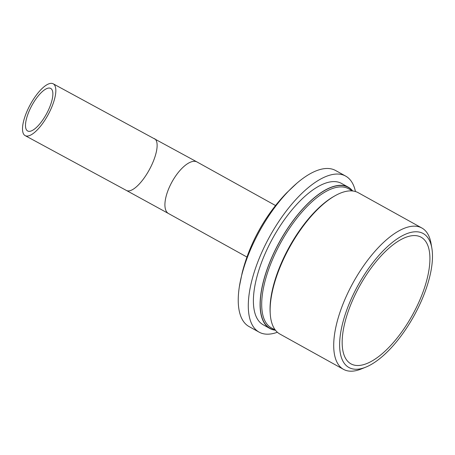 <?xml version="1.0" encoding="UTF-8"?>
<svg xmlns="http://www.w3.org/2000/svg" width="455" height="455" viewBox="0 0 455 455"><rect width="100%" height="100%" fill="white"/><g stroke="black" fill="none" stroke-linecap="round" stroke-linejoin="round"><path stroke-width="0.68" d="M46.427 114.006A24.2 8.423 -61.6 0 0 52.621 91.444A24.2 8.423 -61.6 0 0 31.918 105.418A24.2 8.423 -61.6 0 0 31.224 130.96A24.2 8.423 -61.6 0 0 46.427 114.006M270.173 312.869A79.545 33.096 -61 0 1 288.811 247.827A79.545 33.096 -61 0 1 335.181 195.695M352.528 190.975L348.502 188.745A79.545 33.096 119 0 0 280.451 243.186A79.545 33.096 119 0 0 271.317 327.85L275.343 330.085M275.207 330.006A80.598 33.533 -61 0 1 279.222 242.521A80.598 33.533 -61 0 1 352.392 190.901M365.752 367.168L361.287 368.971A80.808 33.624 -61 0 1 343.491 369.341A80.808 33.624 -61 0 1 352.762 283.329A80.808 33.624 -61 0 1 421.899 228.023A80.808 33.624 -61 0 1 431.01 243.317L431.835 248.06A76.599 31.873 119 0 0 357.67 285.985A76.599 31.873 119 0 0 365.752 367.168A76.599 31.873 119 0 0 414.414 315.087A76.599 31.873 119 0 0 431.835 248.06M343.491 369.341L279.91 334.061A80.808 33.624 -61 0 1 289.181 248.049A80.808 33.624 -61 0 1 358.318 192.744L421.899 228.023M412.856 314.291A72.391 30.121 119 0 0 421.159 237.243A72.391 30.121 119 0 0 359.228 286.786A72.391 30.121 119 0 0 350.919 363.835A72.391 30.121 119 0 0 412.856 314.291M277.368 332.258A89.225 37.128 -61 0 1 259.094 332.139L249.056 326.565A89.225 37.128 -61 0 1 239.324 286.877A89.225 37.128 -61 0 1 259.293 231.595A89.225 37.128 -61 0 1 296.808 183.28A89.225 37.128 -61 0 1 335.631 170.528L345.669 176.102A89.225 37.128 -61 0 1 355.446 191.544M259.094 332.139A89.225 37.128 -61 0 1 269.332 237.169A89.225 37.128 -61 0 1 345.669 176.102M30.337 104.485A29.461 10.255 -61.6 0 0 25.144 135.618A29.461 10.255 -61.6 0 0 48.003 114.939A29.461 10.255 -61.6 0 0 53.201 83.805A29.461 10.255 -61.6 0 0 30.337 104.485M275.463 330.239A80.808 33.624 -61 0 1 269.872 328.493A80.808 33.624 -61 0 1 279.142 242.481A80.808 33.624 -61 0 1 348.28 187.176A80.808 33.624 -61 0 1 352.722 190.998M348.28 187.176L341.586 183.462A80.808 33.624 119 0 0 272.448 238.767A80.808 33.624 119 0 0 263.178 324.779L269.872 328.493M246.951 257.052L168.481 213.514A29.461 12.257 -61 0 1 171.859 182.159A29.461 12.257 -61 0 1 197.066 161.991L53.201 83.805M168.481 213.514L126.433 190.469A29.461 10.255 -61.6 0 0 149.297 169.789A29.461 10.255 -61.6 0 0 154.49 138.661M239.324 286.877L242.179 272.772C245.859 258.269 251.348 244.363 258.656 231.055C266.311 217.035 275.594 204.352 286.508 193L296.808 183.28M126.433 190.469L25.144 135.618M197.066 161.991L275.537 205.535"/></g></svg>
